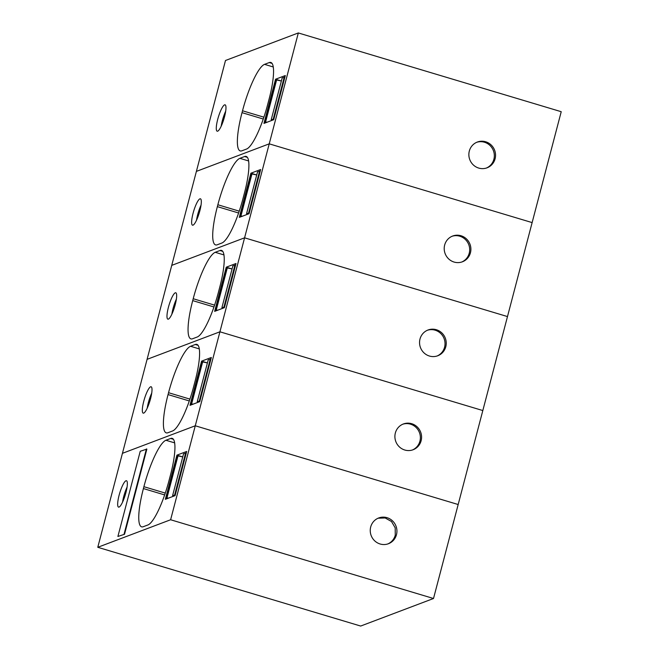 <?xml version="1.0" encoding="UTF-8"?>
<svg xmlns="http://www.w3.org/2000/svg" width="659" height="659" viewBox="0 0 659 659"><rect width="100%" height="100%" fill="white"/><g stroke="black" fill="none" stroke-linecap="round" stroke-linejoin="round"><path stroke-width="0.99" d="M272.422 120.202L271.22 119.699L282.192 77.877L284.853 77.276M266.079 122.599L264.663 122.179L275.635 80.357L276.607 79.986L281.377 80.991L275.553 79.237L285.306 75.546L273.716 119.716L263.962 123.406L275.553 79.237M271.22 119.699L273.88 119.098M284.251 77.095L273.287 118.917M264.663 122.179L267.266 122.154M276.607 79.986L265.635 121.808M247.768 214.183L246.565 213.673L257.537 171.859L260.198 171.249M241.425 216.58L240.008 216.152L250.98 174.338L251.952 173.968L256.722 174.964L250.898 173.21L239.308 217.379L249.061 213.689L260.651 169.52L250.898 173.21M246.565 213.673L249.226 213.071M259.597 171.076L248.632 212.898M240.008 216.152L242.611 216.127M251.952 173.968L240.98 215.79M223.113 308.157L221.91 307.654L232.882 265.832L235.543 265.231M216.77 310.554L215.353 310.134L226.325 268.312L227.297 267.941L232.067 268.946M221.91 307.654L224.571 307.053M234.942 265.05L223.978 306.872M215.353 310.134L217.956 310.109M227.297 267.941L216.325 309.763M198.458 402.138L197.255 401.628L208.228 359.806L210.888 359.204M192.115 404.535L190.698 404.107L201.67 362.293L202.642 361.923L207.412 362.92L201.588 361.165L189.998 405.334L199.751 401.644L211.341 357.475L201.588 361.165M197.255 401.628L199.916 401.026M210.295 359.031L199.323 400.853M190.698 404.107L193.301 404.082M202.642 361.923L191.67 403.745M173.803 496.112L172.6 495.609L183.573 453.787L186.233 453.186M167.46 498.509L166.043 498.089L177.016 456.267L177.988 455.896L182.757 456.901L176.933 455.147L165.343 499.316L175.096 495.626L186.686 451.456L176.933 455.147M172.6 495.609L175.261 495.008M185.64 453.005L174.668 494.827M166.043 498.089L168.646 498.064M177.988 455.896L167.015 497.718M298.321 32.95L269.234 143.843L532.134 222.594L561.221 111.7L298.321 32.95L225.485 60.496L97.779 547.299L170.615 519.753L195.27 425.78L458.17 504.522L433.515 598.504L170.615 519.753M495.098 158.786A13.773 13.287 -110.7 0 1 487.075 167.806A13.773 13.287 -110.7 0 1 473.31 164.931A13.773 13.287 -110.7 0 1 469.315 151.068A13.773 13.287 -110.7 0 1 477.33 142.047A13.773 13.287 -110.7 0 1 491.103 144.922A13.773 13.287 -110.7 0 1 495.098 158.786M269.234 143.843L196.39 171.389L269.234 143.843L532.134 222.594L458.17 504.522L195.27 425.78L122.434 453.326L195.27 425.78L219.925 331.798L482.825 410.549L219.925 331.798L147.089 359.344L219.925 331.798L244.58 237.825L507.479 316.567L244.58 237.825L171.735 265.371L244.58 237.825L269.234 143.843M269.267 62.564A42.3 8.987 106.7 0 1 270.808 62.448A42.3 8.987 106.7 0 1 269.111 99.023L267.628 104.666A42.3 8.987 106.7 0 1 246.59 149.025L241.853 150.812A44.268 9.399 106.7 0 1 240.247 150.927A44.268 9.399 106.7 0 1 242.018 112.656L242.512 110.778A44.268 9.399 106.7 0 1 264.531 64.351L269.267 62.564L272.027 63.388M224.579 104.863A13.773 2.924 106.7 0 1 225.081 104.822A13.773 2.924 106.7 0 1 224.241 117.796A13.773 2.924 106.7 0 1 217.676 131.174A13.773 2.924 106.7 0 1 217.173 131.207A13.773 2.924 106.7 0 1 218.014 118.241A13.773 2.924 106.7 0 1 224.579 104.863M486.466 168.02A13.773 13.287 69.3 0 0 493.888 159.247A13.773 13.287 69.3 0 0 490.123 145.614A13.773 13.287 69.3 0 0 476.737 142.295M225.683 111.19A13.773 2.924 -73.3 0 0 221.177 126.231M444.66 245.041A13.773 13.287 69.3 0 0 448.655 258.905A13.773 13.287 69.3 0 0 462.42 261.788A13.773 13.287 69.3 0 0 470.444 252.768A13.773 13.287 69.3 0 0 466.448 238.904A13.773 13.287 69.3 0 0 452.684 236.021A13.773 13.287 69.3 0 0 444.66 245.041M461.811 262.002A13.773 13.287 69.3 0 0 469.233 253.229A13.773 13.287 69.3 0 0 465.468 239.596A13.773 13.287 69.3 0 0 452.082 236.268M244.613 156.537A42.3 8.987 106.7 0 1 246.153 156.43A42.3 8.987 106.7 0 1 244.456 193.005L242.973 198.639A42.3 8.987 106.7 0 1 221.935 242.998L217.198 244.794A44.268 9.399 106.7 0 1 215.592 244.909A44.268 9.399 106.7 0 1 217.363 206.629L217.857 204.751A44.268 9.399 106.7 0 1 239.876 158.333L244.613 156.537L247.372 157.369M193.021 225.156A13.773 2.924 106.7 0 1 192.519 225.189A13.773 2.924 106.7 0 1 193.359 212.223A13.773 2.924 106.7 0 1 199.924 198.837A13.773 2.924 106.7 0 1 200.427 198.804A13.773 2.924 106.7 0 1 199.586 211.77A13.773 2.924 106.7 0 1 193.021 225.156M201.028 205.163A13.773 2.924 -73.3 0 0 196.522 220.205M420.005 339.023A13.773 13.287 69.3 0 0 424.001 352.886A13.773 13.287 69.3 0 0 437.765 355.761A13.773 13.287 69.3 0 0 445.789 346.741A13.773 13.287 69.3 0 0 441.794 332.877A13.773 13.287 69.3 0 0 428.029 330.002A13.773 13.287 69.3 0 0 420.005 339.023M437.156 355.975A13.773 13.287 69.3 0 0 444.578 347.202A13.773 13.287 69.3 0 0 440.813 333.569A13.773 13.287 69.3 0 0 427.427 330.25M226.243 267.192L214.653 311.361L224.406 307.671L235.996 263.501L226.243 267.192L232.067 268.93M219.958 250.519A42.3 8.987 106.7 0 1 221.498 250.404A42.3 8.987 106.7 0 1 219.801 286.978L218.318 292.621A42.3 8.987 106.7 0 1 197.28 336.98L192.543 338.767A44.268 9.399 106.7 0 1 190.937 338.883A44.268 9.399 106.7 0 1 192.708 300.611L193.202 298.733A44.268 9.399 106.7 0 1 215.221 252.306L219.958 250.519L222.717 251.343M168.366 319.129A13.773 2.924 106.7 0 1 167.864 319.162A13.773 2.924 106.7 0 1 168.712 306.196A13.773 2.924 106.7 0 1 175.269 292.818A13.773 2.924 106.7 0 1 175.772 292.777A13.773 2.924 106.7 0 1 174.932 305.751A13.773 2.924 106.7 0 1 168.366 319.129M176.373 299.145A13.773 2.924 -73.3 0 0 171.867 314.186M395.351 432.996A13.773 13.287 69.3 0 0 399.346 446.86A13.773 13.287 69.3 0 0 413.119 449.743A13.773 13.287 69.3 0 0 421.134 440.723A13.773 13.287 69.3 0 0 417.139 426.859A13.773 13.287 69.3 0 0 403.374 423.976A13.773 13.287 69.3 0 0 395.351 432.996M412.501 449.957A13.773 13.287 69.3 0 0 419.923 441.184A13.773 13.287 69.3 0 0 416.167 427.551A13.773 13.287 69.3 0 0 402.773 424.223M195.303 344.492A42.3 8.987 106.7 0 1 196.843 344.385A42.3 8.987 106.7 0 1 195.146 380.96L193.664 386.594A42.3 8.987 106.7 0 1 172.625 430.953L167.888 432.749A44.268 9.399 106.7 0 1 166.282 432.864A44.268 9.399 106.7 0 1 168.053 394.584L168.547 392.706A44.268 9.399 106.7 0 1 190.566 346.288L195.303 344.492L198.062 345.324M143.711 413.111A13.773 2.924 106.7 0 1 143.209 413.144A13.773 2.924 106.7 0 1 144.057 400.178A13.773 2.924 106.7 0 1 150.614 386.792A13.773 2.924 106.7 0 1 151.117 386.759A13.773 2.924 106.7 0 1 150.277 399.725A13.773 2.924 106.7 0 1 143.711 413.111M151.718 393.118A13.773 2.924 -73.3 0 0 147.212 408.16M146.866 449.092L140.235 451.291L117.895 536.467L124.526 534.268L146.866 449.092M146.413 448.952L124.065 534.136M124.526 534.268L117.895 536.467M143.234 526.722L147.97 524.935A42.3 8.987 106.7 0 0 169.009 480.576L170.492 474.933A42.3 8.987 106.7 0 0 172.188 438.359A42.3 8.987 106.7 0 0 170.648 438.474L165.92 440.261A44.268 9.399 106.7 0 0 143.893 486.688L143.407 488.566A44.268 9.399 106.7 0 0 141.627 526.838A44.268 9.399 106.7 0 0 143.234 526.722M125.96 480.773A13.773 2.924 106.7 0 1 126.462 480.732A13.773 2.924 106.7 0 1 125.622 493.706A13.773 2.924 106.7 0 1 119.057 507.084A13.773 2.924 106.7 0 1 118.554 507.117A13.773 2.924 106.7 0 1 119.403 494.151A13.773 2.924 106.7 0 1 125.96 480.773M433.515 598.504L360.679 626.05L97.779 547.299M370.696 526.978A13.773 13.287 -110.7 0 1 378.719 517.958A13.773 13.287 -110.7 0 1 392.484 520.832A13.773 13.287 -110.7 0 1 396.479 534.696A13.773 13.287 -110.7 0 1 388.464 543.716A13.773 13.287 -110.7 0 1 374.691 540.841A13.773 13.287 -110.7 0 1 370.696 526.978M127.063 487.1A13.773 2.924 -73.3 0 0 122.558 502.142M387.846 543.93A13.773 13.287 69.3 0 0 395.268 535.157L395.202 527.851L391.495 521.516L385.185 517.966L378.085 518.213M273.246 66.963L264.531 64.351M263.897 117.178L242.512 110.778M263.271 119.024L242.018 112.656M248.591 160.944L239.876 158.333M239.242 211.16L217.857 204.751M238.616 212.997L217.363 206.629M223.936 254.918L215.221 252.306M214.587 305.133L193.202 298.733M213.961 306.979L192.708 300.611M199.282 348.899L190.566 346.288M189.932 399.115L168.547 392.706M189.306 400.952L168.053 394.584M164.651 494.934L143.407 488.566M165.277 493.089L143.893 486.688M174.635 442.873L165.92 440.261M173.408 439.298L170.648 438.474"/></g></svg>
